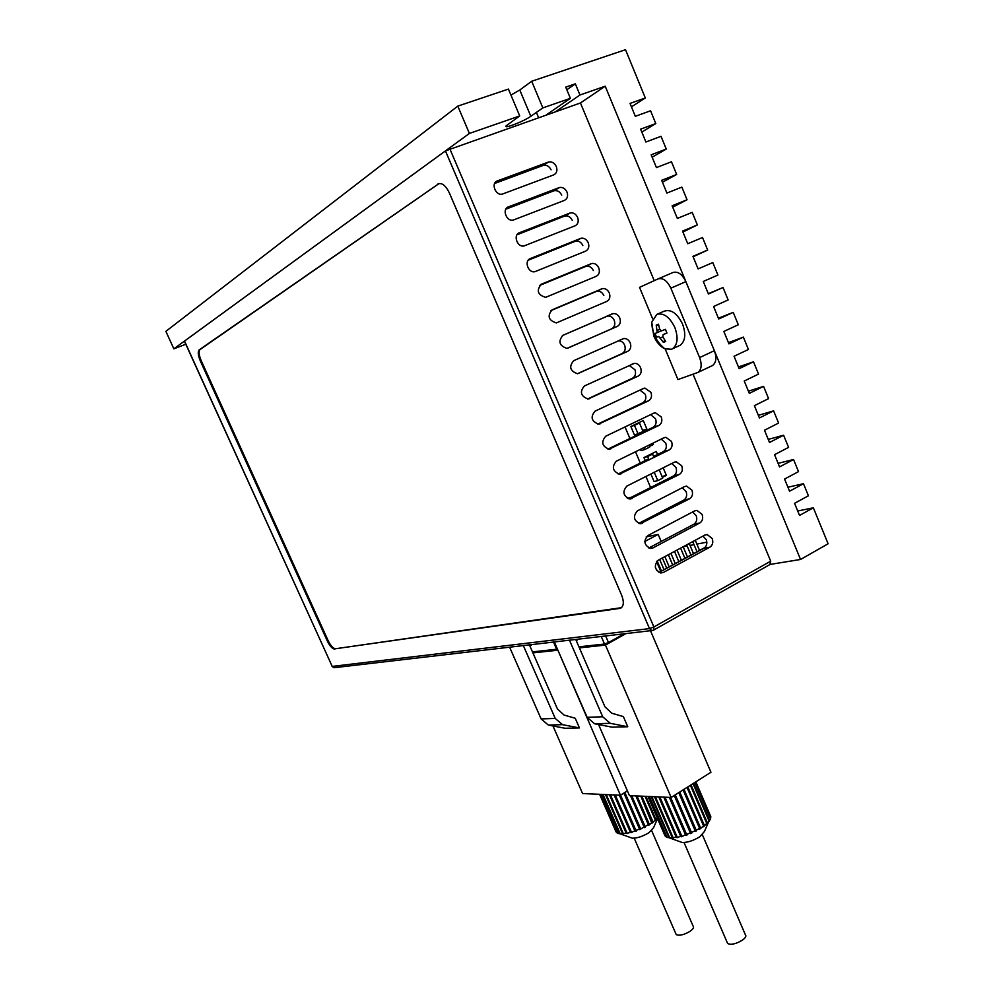 <?xml version="1.0" encoding="UTF-8"?>
<svg xmlns="http://www.w3.org/2000/svg" width="994" height="994" viewBox="0 0 994 994"><rect width="100%" height="100%" fill="white"/><g stroke="black" fill="none" stroke-linecap="round" stroke-linejoin="round"><path stroke-width="1.49" d="M708.312 293.702L723.023 287.514L708.436 293.988L703.28 281.464L717.916 275.052L712.797 262.565L698.111 268.902L692.942 256.328L707.666 250.053L702.522 237.516L687.749 243.729L682.555 231.093L697.366 224.955L692.209 212.368L677.349 218.444L672.13 205.758L687.04 199.757L681.859 187.12L666.912 193.06L661.669 180.324L676.665 174.459L662.451 182.225M718.401 318.217L733.224 312.377L738.306 324.765L723.843 331.437L728.95 343.874L743.375 337.128L728.453 342.644M770.139 564.418L800.543 559.473L605.209 86.217L579.962 95.002L555.621 111.676M797.71 511.003L813.353 507.81L828.114 543.78L800.543 559.473M510.941 95.064L519.787 90.019L531.691 81.26L625.512 49.7L645.305 97.971L630.034 103.426L635.328 116.31L650.561 110.781L655.791 123.567L641.813 132.053M655.791 123.567L640.621 129.158L645.901 141.993L661.035 136.327L666.253 149.063L652.151 157.189M666.253 149.063L651.169 154.791L656.425 167.576L671.459 161.773L676.665 174.459M687.04 199.757L672.714 207.162M697.366 224.955L682.94 232.012M707.666 250.053L693.116 256.763M723.023 287.514L728.13 299.952L713.58 306.5L718.712 318.975L733.224 312.377M743.375 337.128L748.432 349.478L734.057 356.274L739.151 368.662L753.489 361.791L738.455 366.972M753.489 361.791L758.534 374.092L744.233 381.025L749.314 393.363L763.566 386.368L748.42 391.201M763.566 386.368L768.586 398.619L754.384 405.676L759.428 417.965L773.593 410.845L758.36 415.343M773.593 410.845L778.6 423.046L764.485 430.228L769.518 442.467L783.595 435.223L768.25 439.398M783.595 435.223L788.577 447.375L774.537 454.693L779.557 466.882L793.547 459.514L778.103 463.353M793.547 459.514L798.517 471.616L784.564 479.058L789.559 491.198L803.475 483.705L787.931 487.222M803.475 483.705L808.42 495.77L794.554 503.324L799.536 515.426L813.353 507.81M184.511 341.066L332.207 666.402L184.387 341.166L445.436 150.902L580.446 102.966L605.209 86.217M519.713 115.938L469.404 133.432L457.799 106.122L508.431 89.087L519.713 115.938L506.157 125.816C503.076 129.394 523.85 121.367 530.821 116.298L542.836 107.911L570.382 98.331L565.723 87.124L575.34 83.831L579.962 95.002M546.191 114.981L570.382 98.331M185.791 344.247L173.838 348.832L469.404 133.432M457.799 106.122L165.886 331.35L173.838 348.832M531.691 81.26L542.836 107.911M575.34 83.831L566.828 89.783M645.305 97.971L631.426 106.818M671.472 349.279L664.812 348.795C660.19 346.508 656.512 342.259 653.779 336.022L651.753 322.143L656.922 314.315C663.756 312.675 669.732 317.086 674.864 327.535C678.417 337.562 677.672 344.632 672.603 348.732L671.472 349.279M657.705 314.042L663.669 311.395C670.677 308.712 676.976 312.936 682.567 324.056C686.109 334.071 685.326 341.116 680.231 345.229L678.753 345.9M656.226 325.1L658.475 324.181L659.718 329.436L661.631 330.865L665.384 329.312L666.949 333.077L663.073 334.68L662.849 336.954L665.682 341.476L663.42 342.371L658.687 336.419L656.562 337.239L655.009 333.499L657.22 332.63L656.226 325.1L658.749 325.634M658.687 336.419L656.562 337.239M664.75 340.134L663.42 342.371M696.893 544.103L706.871 542.165M683.164 546.775L687.165 546.004M690.047 545.445L694.023 544.662M538.599 117.64L536.4 112.397M658.972 572.445L705.094 547.396M646.224 536.897L658.165 534.399L661.172 541.481M644.783 541.481L658.165 534.399M556.305 166.545C557.609 170.533 556.752 173.316 553.733 174.882L502.616 193.992C495.745 196.439 490.415 183.07 497.398 180.883L548.551 162.034C551.856 161.388 554.428 162.892 556.305 166.545M566.978 192.028C568.282 196.004 567.437 198.788 564.43 200.39L513.451 219.985C506.629 222.221 501.585 209.088 508.419 206.876L559.436 187.531C562.654 186.971 565.176 188.462 566.978 192.028M577.613 217.413C578.918 221.364 578.073 224.159 575.091 225.787L524.236 245.878C517.464 247.891 512.705 234.994 519.402 232.77L570.27 212.94C573.426 212.455 575.874 213.934 577.613 217.413M588.212 242.698C589.504 246.636 588.672 249.444 585.702 251.097L534.983 271.66C528.274 273.474 523.788 260.801 530.349 258.564L581.055 238.249C584.149 237.827 586.535 239.318 588.212 242.698M598.761 267.871C600.053 271.809 599.233 274.617 596.288 276.295L545.681 297.343C537.667 294.907 536.188 290.546 541.245 284.247L591.803 263.46C594.822 263.112 597.145 264.59 598.761 267.871M609.285 292.957C610.564 296.883 609.744 299.691 606.812 301.393L556.354 322.913C548.502 320.391 547.085 316.03 552.092 309.83L602.513 288.571C605.458 288.297 607.707 289.763 609.285 292.957M562.38 335.574L607.632 316.042C610.602 315.881 612.801 317.322 614.242 320.341C615.472 324.218 614.64 327.026 611.732 328.778L567.45 348.298M619.747 317.943C621.026 321.857 620.219 324.678 617.311 326.405L566.965 348.385C559.287 345.775 557.932 341.427 562.902 335.313L613.174 313.595C616.044 313.383 618.231 314.837 619.747 317.943M618.169 340.818L618.206 340.818C621.101 340.731 623.25 342.16 624.617 345.092C625.86 348.944 625.027 351.764 622.145 353.553L577.352 373.756M630.184 342.831C631.463 346.732 630.656 349.565 627.761 351.317L577.551 373.744C570.034 371.06 568.742 366.711 573.662 360.698L623.785 338.519C626.593 338.37 628.717 339.811 630.184 342.831M629.165 365.481L634.967 369.743C636.197 373.582 635.377 376.415 632.507 378.217L587.491 399.016M640.571 367.631C641.851 371.52 641.043 374.353 638.173 376.13L588.088 399.004C580.744 396.246 579.502 391.909 584.385 385.97L634.358 363.344C637.092 363.257 639.154 364.686 640.571 367.631M639.962 390.095L645.268 394.295C646.498 398.134 645.678 400.967 642.82 402.794L597.705 424.127M650.921 392.319C652.188 396.196 651.393 399.041 648.535 400.843L598.599 424.152C591.405 421.332 590.225 416.995 595.058 411.156L643.354 388.492L644.895 388.082L650.921 392.319M650.648 414.635L655.531 418.76C656.761 422.587 655.941 425.42 653.108 427.271L607.93 449.114M661.234 416.921C662.501 420.785 661.706 423.63 658.873 425.457L609.061 449.213C602.041 446.331 600.91 441.995 605.706 436.229L653.704 413.169L655.381 412.721L661.234 416.921M661.234 439.099L665.756 443.125C666.974 446.94 666.179 449.785 663.358 451.649L653.592 456.482M671.509 441.435C672.764 445.287 671.981 448.132 669.161 449.984L619.498 474.163C612.627 471.218 611.558 466.907 616.292 461.216L664.017 437.733L665.831 437.273L671.509 441.435M671.758 463.49L675.945 467.404C677.163 471.206 676.367 474.051 673.559 475.94L628.407 498.764M681.735 465.838C682.99 469.677 682.219 472.535 679.411 474.411L629.885 499.013C623.176 496.018 622.157 491.707 626.854 486.091L674.292 462.21L676.231 461.738L681.735 465.838M682.207 487.781L686.096 491.583C687.301 495.372 686.506 498.23 683.723 500.144L638.62 523.428M691.923 490.154C693.178 493.981 692.408 496.851 689.625 498.752L640.235 523.763C633.675 520.719 632.718 516.42 637.365 510.879L684.518 486.588L686.581 486.091L691.923 490.154M702.92 536.126L706.274 539.667C707.467 543.432 706.697 546.302 703.938 548.266L658.997 572.457M712.189 538.512C713.431 542.314 712.673 545.197 709.927 547.135L663.458 572.42L660.836 572.979C654.574 569.835 653.717 565.561 658.264 560.156L704.858 535.083L707.169 534.548L712.189 538.512M692.594 511.997L696.198 515.675C697.403 519.452 696.62 522.31 693.849 524.248L648.821 547.992M702.075 514.383C703.33 518.197 702.559 521.067 699.788 522.993L653.058 547.88L650.561 548.427C644.149 545.321 643.242 541.047 647.839 535.567L694.707 510.879L696.893 510.369L702.075 514.383M439.137 183.505L200.08 349.515C198.514 351.342 198.875 355.02 201.148 360.549L328.157 640.683C330.716 645.839 333.214 648.523 335.649 648.722L621.424 607.694M437.708 184.101C441.709 182.337 445.585 185.257 449.338 192.873L621.635 595.22C624.058 601.556 623.847 605.806 620.989 607.98L619.684 608.415L620.678 607.868M335.649 648.722L619.684 608.415M334.854 649.119C332.418 648.92 329.921 646.237 327.361 641.08L328.157 640.683M201.148 360.549L200.303 360.884L327.361 641.08M200.303 360.884C198.03 355.343 197.669 351.665 199.222 349.838L438.814 183.704M693.079 374.253L770.698 561.188L769.928 564.455M658.214 278.842L673 272.493C677.933 271.138 682.219 274.195 685.86 281.637L670.863 288.173L699.614 357.579C702.112 364.612 701.54 369.557 697.912 372.439L677.945 379.571L665.197 348.956M652.673 318.888L639.527 287.353L658.016 278.929C662.911 277.599 667.198 280.681 670.863 288.173M580.446 102.966L654.214 280.656M685.86 281.637L714.363 350.683C716.836 357.678 716.239 362.624 712.574 365.506L711.654 365.941M494.627 183.468L543.308 165.364C546.625 164.743 549.222 166.222 551.074 169.812M505.834 209.175L554.13 190.724C557.41 190.177 559.933 191.656 561.709 195.147M517.029 234.758L564.915 215.971C568.133 215.524 570.593 216.99 572.295 220.382M528.224 260.217L575.663 241.132C578.819 240.759 581.217 242.225 582.844 245.518M539.431 285.539L586.361 266.193C589.454 265.907 591.79 267.349 593.343 270.554M550.726 310.7L597.021 291.167C600.053 290.944 602.314 292.385 603.818 295.491M648.635 458.93L618.169 474.001M642.869 431.023L646.87 429.073L643.28 420.537L630.855 426.513L634.483 435.099L643.093 431.545L639.465 422.947L635.837 424.115M642.609 430.414L646.87 429.073M649.393 446.505L653.381 444.542L652.834 443.237M649.094 445.821L653.381 444.542M657.568 454.519L656.288 451.475L643.963 457.588L645.243 460.607M662.389 477.368L666.34 475.368L663.16 467.814M662.016 476.511L666.34 475.368M627.276 498.267L631.488 497.211M625.027 426.948L629.898 438.491M635.501 451.761L640.273 463.067M645.938 476.486L650.61 487.545M640.484 449.313L641.031 450.63L644.684 449.549L649.641 447.101L648.834 445.2M650.884 473.989L654.089 481.581L657.767 480.624L662.7 478.114L659.196 469.814M654.263 472.299L657.767 480.624M654.027 457.513L652.573 454.084L647.616 456.532L649.07 459.986M647.616 456.532L643.963 457.588M652.573 454.084L648.908 455.14M643.876 447.648L644.684 449.549M639.465 422.947L634.483 425.357L638.111 433.968M634.483 425.357L630.855 426.513M702.385 834.798L745.314 934.621C746.569 935.926 745.649 937.752 742.518 940.088C736.194 943.915 731.236 945.07 727.658 943.554L727.099 942.262M708.821 821.491L704.423 831.518L699.776 836.799C693.178 840.738 687.314 842.639 682.17 842.49L680.393 841.843M710.735 816.757L710.449 815.875M709.853 820.137L710.834 816.993L695.775 781.88M708.908 821.69L710.449 818.82L694.856 782.464M708.511 822.187L709.057 820.969L693.029 783.62M706.672 823.442L709.057 820.969M706.871 823.914L706.274 824.461L706.709 823.343L690.383 785.297M687.239 787.285L704 826.287L706.709 823.343M704 826.287L703.218 826.846L703.516 825.84L687.016 787.434M683.599 789.596L700.397 828.685L703.516 825.84M665.657 836.451L648.983 796.48M665.346 836.339L648.076 796.442M710.785 816.633L695.862 781.831M704.299 825.281L687.823 786.913M700.534 827.791L683.996 789.335M679.536 792.156L696.26 830.996L696.185 830.214L699.602 828.337L683.077 789.919M696.185 830.214L679.747 792.019M691.464 832.45L675.261 794.865L691.737 833.134L691.464 832.45L695.154 830.736L678.765 792.653M669.583 797.399L685.972 835.37L687.065 834.985L686.568 834.388L690.37 832.91L674.255 795.511M686.568 834.388L670.627 797.436M664.29 797.163L681.387 836.762L685.462 834.774L669.335 797.387M681.722 835.942L664.986 797.188M659.507 796.952L677.113 837.706L680.666 836.227L663.781 797.138M677.163 837.047L659.83 796.964M673.137 837.669L676.193 837.221L658.774 796.915M673.075 837.656L655.394 796.766M670.142 837.905L672.242 837.718L654.512 796.728M669.658 837.731L651.853 796.616M668.08 837.656L667.049 837.283L649.38 796.505M666.576 837.11L668.999 837.681L651.207 796.579M664.651 835.022L647.939 796.442M710.623 818.385L695.141 782.278M709.455 820.472L693.514 783.309M575.75 639.453L604.961 706.833L611.77 713.22L623.362 716.587L627.761 726.751L611.894 727.136L594.611 723.769L587.119 717.32L554.317 641.95M598.574 724.539L629.463 795.622L671.161 797.461L710.946 772.276L650.474 630.705M626.021 633.563L605.445 645.094L671.161 797.461M605.445 645.094L579.403 647.889M624.17 633.787L608.49 642.559L605.644 635.949M601.246 636.471L604.514 644.037L608.49 642.559M604.514 644.037L578.943 646.821M576.334 640.795L578.259 639.154M707.318 822.796L691.041 784.875M700.397 828.685L699.478 829.232L699.602 828.337M696.26 830.996L695.228 831.518L695.154 830.736M691.737 833.134L690.656 833.593L690.37 832.91M681.387 836.762L680.666 836.227M677.113 837.706L676.193 837.221M673.348 838.178L672.242 837.718M670.242 838.128L668.999 837.681M627.761 726.751L610.279 723.321L602.699 716.773L569.463 640.186M651.679 830.661L693.079 926.06C694.197 927.278 693.216 929.005 690.134 931.254C684.083 934.857 679.449 935.975 676.231 934.621L675.746 933.54M657.519 818.559L653.617 827.642L648.896 832.748C642.534 836.488 637.005 838.302 632.308 838.191L630.792 837.644M655.493 820.46L657.295 818.037M641.13 796.132L652.648 822.709L655.282 819.913L645.056 796.306M652.648 822.709L651.89 823.243L640.795 796.119M636.545 795.933L649.157 824.983L652.139 822.286M616.64 832.438L600.463 794.33M616.33 832.326L599.705 794.305M652.909 821.752L641.813 796.169M649.244 824.138L637.017 795.958M631.488 795.709L645.168 827.194L645.056 826.436L648.349 824.66L635.862 795.908M645.056 826.436L631.712 795.722M623.897 793.075L639.813 829.667L644.075 826.933L630.482 795.66M640.546 828.574L624.853 792.479M619.622 795.188L635.377 831.357L636.409 830.996L635.899 830.412L639.502 829.008L623.884 793.075M635.899 830.412L620.542 795.15M614.627 794.964L631.066 832.686L634.855 830.785L619.361 795.175M631.339 831.903L615.249 794.989M610.142 794.765L627.077 833.593L630.345 832.177L614.118 794.939M627.065 832.96L610.415 794.778M623.387 833.593L626.17 833.134L609.421 794.728M623.275 833.544L606.278 794.591M620.666 833.817L622.517 833.606L605.47 794.554M620.144 833.631L603.035 794.454M619.1 833.68L617.796 833.221L600.811 794.355M617.386 833.059L619.548 833.581L602.439 794.417M615.858 831.469L599.618 794.293M529.404 644.87L557.448 708.971L564.008 715.034L575.228 718.252L579.44 727.919L565.064 728.267L548.34 725.061L541.109 718.923L509.611 647.181M552.962 725.943L582.596 793.547L620.43 795.225L627.413 790.889M557.82 650.001L620.43 795.225M557.336 650.275L532.921 652.896M553.521 642.049L556.652 649.256L557.423 649.082M556.652 649.256L532.473 651.89M530.001 646.237L532.001 644.559M655.891 819.404L645.901 796.343M649.157 824.983L648.262 825.517L648.349 824.66M645.168 827.194L644.174 827.691L644.075 826.933M639.813 829.667L639.502 829.008M631.066 832.686L630.345 832.177M627.077 833.593L626.17 833.134M623.586 834.053L622.517 833.606M620.753 834.016L619.548 833.581M579.44 727.919L562.542 724.663L555.236 718.438L523.341 645.578M519.787 90.019L530.821 116.298M661.06 330.915L657.133 332.679M657.469 330.356L659.693 329.349M666.899 332.953L663.197 334.618M662.799 336.854L660.588 337.848M617.311 326.405L611.732 328.778M627.761 351.317L622.145 353.553M638.173 376.13L632.507 378.217M648.535 400.843L642.82 402.794M658.873 425.457L653.108 427.271M669.161 449.984L663.358 451.649M679.411 474.411L673.559 475.94M689.625 498.752L683.723 500.144M709.927 547.135L703.938 548.266M699.788 522.993L693.849 524.248M332.021 666.34L333.972 667.732L332.207 666.402L649.492 628.606L445.436 150.902M449.81 148.777L653.878 626.966L770.698 561.188M653.058 547.88L650.362 548.402M663.458 572.42L660.476 572.929M642.609 523.242L640.223 523.763M632.109 498.503L630.047 499.013M621.573 473.666L619.834 474.15M610.999 448.729L609.583 449.164M600.388 423.705L599.295 424.065M589.728 398.569L588.97 398.855M612.068 313.918L606.514 316.365M601.556 288.856L596.052 291.453M590.995 263.708L585.553 266.442M541.245 284.247L540.574 284.582M580.409 238.448L575.004 241.343M530.349 258.564L529.38 259.086M569.773 213.101L564.418 216.145M519.402 232.77L518.16 233.491M559.088 187.655L553.782 190.836M508.419 206.876L506.903 207.808M548.365 162.097L543.109 165.439M497.398 180.883L495.621 182.039M699.614 357.579L714.363 350.683M770.325 564.319L653.319 630.258L651.828 630.556L653.692 630.146L653.878 626.966L649.492 628.606L651.828 630.556L334.866 667.62M602.699 716.773L587.119 717.32M610.279 723.321L594.611 723.769M555.236 718.438L541.109 718.923M562.542 724.663L548.34 725.061M672.603 348.732L680.231 345.229M651.753 322.143C652.052 333.002 656.413 341.899 664.812 348.795M661.047 330.903L657.22 332.63M657.171 560.964L661.47 571.09M655.344 567.214L656.773 570.568M659.656 559.411L664.029 569.699M680.604 548.129L684.928 558.355M668.378 554.714L672.714 564.977M686.68 544.861L690.979 555.062M668.328 554.739L672.354 564.257M656.599 561.598L660.463 570.705M662.377 557.945L666.427 567.475M692.731 541.606L697.018 551.782M674.504 551.422L678.84 561.66M683.151 546.762L687.463 556.975M670.925 553.347L675.261 563.598M689.227 543.494L693.514 553.683M664.849 556.615L668.962 566.307M695.266 540.239L699.54 550.415M677.051 550.042L681.375 560.281M696.893 510.369L694.794 510.841M707.169 534.548L705.094 534.958M686.581 486.091L684.456 486.625M676.231 461.738L674.056 462.322M665.831 437.273L663.582 437.956M655.381 412.721L652.983 413.516M644.895 388.082L642.199 389.039M634.358 363.344L630.966 364.649M623.785 338.519L618.206 340.818M613.174 313.595L607.632 316.042M602.513 288.571L597.021 291.167M591.803 263.46L586.361 266.193M581.055 238.249L575.663 241.132M570.27 212.94L564.915 215.971M559.436 187.531L554.13 190.724M548.551 162.034L543.308 165.364M697.912 372.439L712.574 365.506M648.336 796.455L665.756 836.675M682.17 842.49L668.763 837.644M727.658 943.554L684.034 842.527M599.978 794.318L616.752 832.699M632.308 838.191L619.361 833.556M676.231 934.621L634.209 838.203"/></g></svg>

